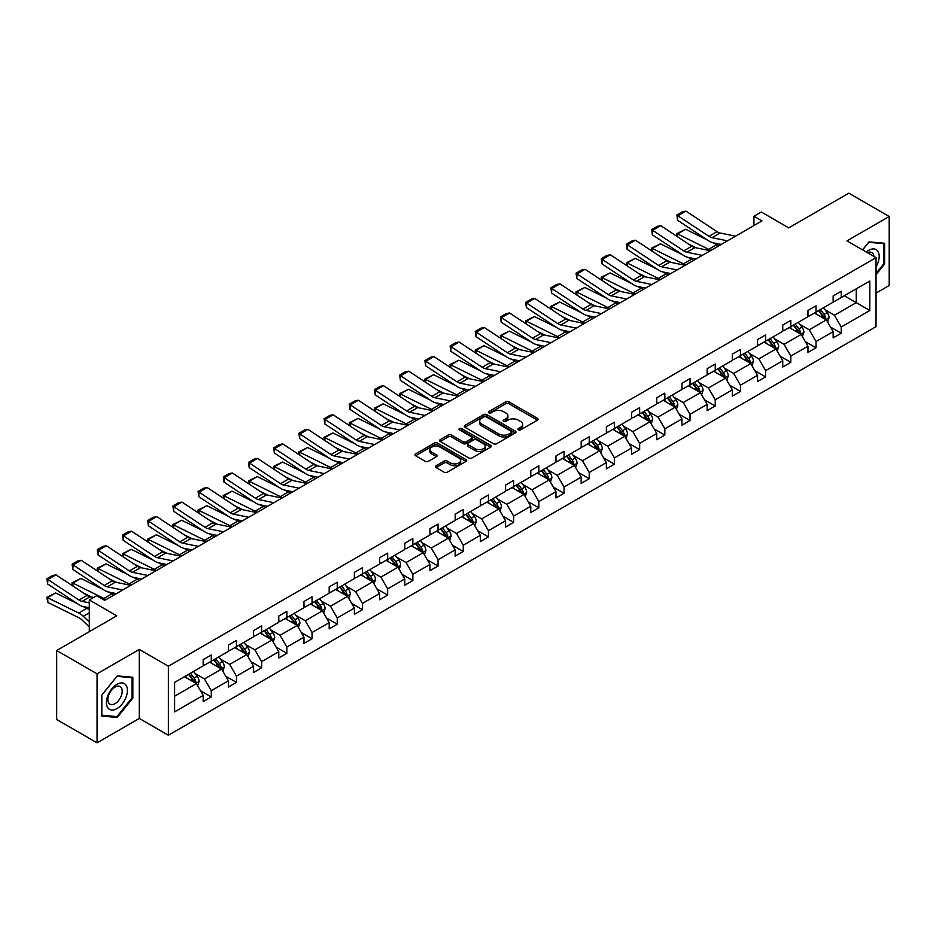 <?xml version="1.0" encoding="UTF-8"?>
<svg xmlns="http://www.w3.org/2000/svg" width="936" height="936" viewBox="0 0 936 936"><rect width="100%" height="100%" fill="white"/><g stroke="black" fill="none" stroke-linecap="round" stroke-linejoin="round"><path stroke-width="1.4" d="M518.38 429.881A1.568 0.901 0 0 0 520.591 429.881L537.439 420.159A2.246 1.299 0 0 0 538.095 419.246A2.246 1.299 0 0 0 537.439 418.322L508.903 401.848A2.246 1.299 0 0 0 505.732 401.848L488.885 411.571A1.568 0.901 0 0 0 488.428 412.214A1.568 0.901 0 0 0 488.885 412.858A1.568 0.901 0 0 0 491.107 412.858L493.284 411.594A7.172 4.142 0 0 1 503.428 411.594L505.814 412.975A7.172 4.142 0 0 1 507.909 415.9A7.172 4.142 0 0 1 505.814 418.825L503.626 420.089A1.568 0.901 0 0 0 503.17 420.732A1.568 0.901 0 0 0 503.626 421.375A1.568 0.901 0 0 0 505.849 421.375L508.026 420.112A7.172 4.142 0 0 1 518.181 420.112L520.556 421.481A7.172 4.142 0 0 1 522.651 424.417A7.172 4.142 0 0 1 520.556 427.342L518.38 428.606A1.568 0.901 0 0 0 517.912 429.238A1.568 0.901 0 0 0 518.38 429.881L518.38 428.606M876.037 293.097L889.2 285.492L889.2 216.485L848.823 193.167L788.732 227.857L761.272 212.004L753.925 216.251L753.925 225.576M97.063 742.833L139.3 718.45L139.3 649.432L97.063 673.815L97.063 742.833L56.675 719.515L56.675 650.508L116.766 615.818L89.306 599.964L89.306 631.671M97.063 673.815L56.675 650.508M436.129 465.742A2.246 1.299 0 0 0 435.474 466.654A2.246 1.299 0 0 0 436.129 467.579L444.132 472.2A2.246 1.299 0 0 0 447.303 472.2L466.011 461.401A2.246 1.299 0 0 0 466.666 460.477A2.246 1.299 0 0 0 466.011 459.564L437.475 443.091A2.246 1.299 0 0 0 434.304 443.091L415.596 453.89A2.246 1.299 0 0 0 414.94 454.802A2.246 1.299 0 0 0 415.596 455.727L425.26 461.308A2.246 1.299 0 0 0 428.431 461.308L436.445 456.686A2.246 1.299 0 0 0 437.1 455.762A2.246 1.299 0 0 0 436.445 454.849L431.648 452.088A6.002 3.463 0 0 1 429.893 449.631A6.002 3.463 0 0 1 433.59 446.437A6.002 3.463 0 0 1 440.131 447.186L458.921 458.032A6.002 3.463 0 0 1 460.676 460.477A6.002 3.463 0 0 1 456.967 463.683A6.002 3.463 0 0 1 450.438 462.934L447.303 461.12A2.246 1.299 0 0 0 444.132 461.12L436.129 465.742L436.129 467.579M89.306 599.964L96.654 595.717L104.738 600.374L761.998 220.908L753.925 216.251M139.3 649.432L168.375 666.221L876.037 257.657L876.037 326.664L168.375 735.228L168.375 666.221M889.2 216.485L846.963 240.868L876.037 257.657M493.447 443.734A2.246 1.299 0 0 0 496.618 443.734L515.327 432.923A2.246 1.299 0 0 0 515.982 432.011A2.246 1.299 0 0 0 515.327 431.098L486.779 414.625A2.246 1.299 0 0 0 483.608 414.625L464.899 425.424A2.246 1.299 0 0 0 464.244 426.336A2.246 1.299 0 0 0 464.899 427.249L493.447 443.734M460.056 430.221A1.568 0.901 0 0 1 461.647 430.443L490.639 447.174L471.955 457.961A2.246 1.299 0 0 1 468.784 457.961L440.248 441.488L448.25 436.901L448.25 435.029L440.248 439.651A2.246 1.299 0 0 0 439.592 440.575A2.246 1.299 0 0 0 440.248 441.488L440.248 439.651M448.25 436.901A2.246 1.299 0 0 1 451.421 436.901L451.421 435.029A2.246 1.299 0 0 0 448.25 435.029M451.421 435.029L463.004 441.71A2.246 1.299 0 0 0 466.175 441.71L471.487 438.645A2.246 1.299 0 0 0 472.142 437.732A2.246 1.299 0 0 0 471.487 436.82L459.436 429.858A1.568 0.901 0 0 1 458.968 429.226A1.568 0.901 0 0 1 459.939 428.384A1.568 0.901 0 0 1 461.647 428.583L490.663 445.337A2.246 1.299 0 0 1 491.33 446.25A2.246 1.299 0 0 1 490.663 447.162L490.663 445.337M174.599 682.402L203.182 665.894L203.182 659.646L211.267 654.978L211.267 661.225L228.384 651.351L228.384 645.091L236.457 640.435L236.457 646.682L253.586 636.796L253.586 630.548L261.659 625.88L261.659 632.139L278.776 622.253L278.776 616.005L286.861 611.337L286.861 617.584L303.978 607.698L303.978 601.45L312.051 596.794L312.051 603.041L329.18 593.155L329.18 586.907L337.252 582.239L337.252 588.487L354.381 578.6L354.381 572.352L362.454 567.696L362.454 573.943L379.571 564.057L379.571 557.809L387.656 553.141L387.656 559.389L404.773 549.502L404.773 543.254L412.846 538.598L412.846 544.846L429.975 534.959L429.975 528.711L438.048 524.043L438.048 530.291L455.177 520.416L455.177 514.168L463.25 509.5L463.25 515.748L480.367 505.861L480.367 499.613L488.452 494.957L488.452 501.205L505.569 491.318L505.569 485.07L513.642 480.402L513.642 486.65L530.77 476.763L530.77 470.515L538.843 465.859L538.843 472.107L555.961 462.22L555.961 455.972L564.045 451.304L564.045 457.552L581.162 447.665L581.162 441.418L589.235 436.761L589.235 443.009L606.364 433.122L606.364 426.875L614.437 422.206L614.437 428.454L631.566 418.567L631.566 412.32L639.639 407.663L639.639 413.911L656.756 404.024L656.756 397.777L664.841 393.108L664.841 399.356L681.958 389.481L681.958 383.233L690.031 378.565L690.031 384.813L707.16 374.926L707.16 368.679L715.233 364.022L715.233 370.27L732.35 360.383L732.35 354.136L740.434 349.467L740.434 355.715L757.552 345.829L757.552 339.581L765.625 334.924L765.625 341.172L782.753 331.285L782.753 325.038L790.826 320.369L790.826 326.617L807.955 316.731L807.955 310.483L816.028 305.826L816.028 312.074L833.145 302.188L833.145 295.94L841.23 291.271L841.23 297.519L869.813 281.022L869.813 310.483L841.23 326.992L841.23 333.239L833.145 337.908L833.145 331.66L816.028 341.546L816.028 347.794L807.955 352.451L807.955 346.203L790.826 356.089L790.826 362.337L782.753 367.006L782.753 360.758L765.625 370.644L765.625 376.892L757.552 381.549L757.552 375.301L740.434 385.187L740.434 391.435L732.35 396.103L732.35 389.856L715.233 399.73L715.233 405.978L707.16 410.647L707.16 404.399L690.031 414.285L690.031 420.533L681.958 425.19L681.958 418.942L664.841 428.828L664.841 435.076L656.756 439.745L656.756 433.497L639.639 443.383L639.639 449.631L631.566 454.288L631.566 448.04L614.437 457.926L614.437 464.174L606.364 468.842L606.364 462.595L589.235 472.481L589.235 478.729L581.162 483.385L581.162 477.138L564.045 487.024L564.045 493.272L555.961 497.94L555.961 491.692L538.843 501.567L538.843 507.827L530.77 512.483L530.77 506.236L513.642 516.122L513.642 522.37L505.569 527.038L505.569 520.779L488.452 530.665L488.452 536.913L480.367 541.581L480.367 535.333L463.25 545.22L463.25 551.468L455.177 556.124L455.177 549.877L438.048 559.763L438.048 566.011L429.975 570.679L429.975 564.431L412.846 574.318L412.846 580.566L404.773 585.222L404.773 578.975L387.656 588.861L387.656 595.109L379.571 599.777L379.571 593.529L362.454 603.416L362.454 609.664L354.381 614.32L354.381 608.072L337.252 617.959L337.252 624.207L329.18 628.875L329.18 622.627L312.051 632.502L312.051 638.762L303.978 643.418L303.978 637.17L286.861 647.057L286.861 653.305L278.776 657.961L278.776 651.713L261.659 661.6L261.659 667.848L253.586 672.516L253.586 666.268L236.457 676.155L236.457 682.402L228.384 687.059L228.384 680.811L211.267 690.698L211.267 696.946L203.182 701.614L203.182 695.366L174.599 711.875L174.599 682.402M209.652 662.162L221.598 669.064L204.481 678.951L195.133 673.557M204.481 678.951L211.267 690.698M221.598 669.064L228.384 680.811M203.182 664.396L204.481 665.145L211.267 661.225M234.842 647.618L246.8 654.521L229.671 664.396L220.323 659.002M229.671 664.396L236.457 676.155M246.8 654.521L253.586 666.268M228.384 649.853L229.671 650.602L236.457 646.682M260.044 633.064L272.002 639.967L254.873 649.853L245.524 644.459M254.873 649.853L261.659 661.6M272.002 639.967L278.776 651.713M253.586 635.31L254.873 636.047L261.659 632.139M285.246 618.52L297.192 625.423L280.075 635.31L270.726 629.905M280.075 635.31L286.861 647.057M297.192 625.423L303.978 637.17M278.776 620.755L280.075 621.504L286.861 617.584M310.436 603.966L322.394 610.869L305.276 620.755L295.928 615.361M305.276 620.755L312.051 632.502M322.394 610.869L329.18 622.627M303.978 606.212L305.276 606.949L312.051 603.041M335.638 589.423L347.595 596.326L330.466 606.212L321.118 600.807M330.466 606.212L337.252 617.959M347.595 596.326L354.381 608.072M329.18 591.657L330.466 592.406L337.252 588.487M360.84 574.868L372.797 581.771L355.668 591.657L346.32 586.264M355.668 591.657L362.454 603.416M372.797 581.771L379.571 593.529M354.381 577.114L355.668 577.863L362.454 573.943M386.041 560.325L397.987 567.228L380.87 577.114L371.522 571.709M380.87 577.114L387.656 588.861M397.987 567.228L404.773 578.975M379.571 562.559L380.87 563.308L387.656 559.389M411.232 545.782L423.189 552.673L406.072 562.559L396.712 557.166M406.072 562.559L412.846 574.318M423.189 552.673L429.975 564.431M404.773 548.016L406.072 548.765L412.846 544.846M436.433 531.227L448.391 538.13L431.262 548.016L421.914 542.623M431.262 548.016L438.048 559.763M448.391 538.13L455.177 549.877M429.975 533.462L431.262 534.21L438.048 530.291M461.635 516.684L473.581 523.587L456.464 533.462L447.115 528.068M456.464 533.462L463.25 545.22M473.581 523.587L480.367 535.333M455.177 518.918L456.464 519.667L463.25 515.748M486.825 502.129L498.783 509.032L481.666 518.918L472.317 513.525M481.666 518.918L488.452 530.665M498.783 509.032L505.569 520.779M480.367 504.375L481.666 505.112L488.452 501.205M512.027 487.586L523.985 494.489L506.856 504.375L497.507 498.97M506.856 504.375L513.642 516.122M523.985 494.489L530.77 506.236M505.569 489.82L506.856 490.569L513.642 486.65M537.229 473.031L549.186 479.934L532.058 489.82L522.709 484.427M532.058 489.82L538.843 501.567M549.186 479.934L555.961 491.692M530.77 475.277L532.058 476.014L538.843 472.107M562.431 458.488L574.376 465.391L557.259 475.277L547.911 469.872M557.259 475.277L564.045 487.024M574.376 465.391L581.162 477.138M555.961 460.723L557.259 461.471L564.045 457.552M587.621 443.945L599.578 450.836L582.461 460.723L573.101 455.329M582.461 460.723L589.235 472.481M599.578 450.836L606.364 462.595M581.162 446.18L582.461 446.928L589.235 443.009M612.823 429.39L624.78 436.293L607.651 446.18L598.303 440.774M607.651 446.18L614.437 457.926M624.78 436.293L631.566 448.04M606.364 431.625L607.651 432.373L614.437 428.454M638.024 414.847L649.97 421.75L632.853 431.625L623.505 426.231M632.853 431.625L639.639 443.383M649.97 421.75L656.756 433.497M631.566 417.082L632.853 417.83L639.639 413.911M663.226 400.292L675.172 407.195L658.055 417.082L648.707 411.688M658.055 417.082L664.841 428.828M675.172 407.195L681.958 418.942M656.756 402.538L658.055 403.276L664.841 399.356M688.416 385.749L700.374 392.652L683.245 402.538L673.897 397.133M683.245 402.538L690.031 414.285M700.374 392.652L707.16 404.399M681.958 387.984L683.245 388.732L690.031 384.813M713.618 371.194L725.575 378.097L708.447 387.984L699.098 382.59M708.447 387.984L715.233 399.73M725.575 378.097L732.35 389.856M707.16 373.441L708.447 374.178L715.233 370.27M738.82 356.651L750.766 363.554L733.648 373.441L724.3 368.035M733.648 373.441L740.434 385.187M750.766 363.554L757.552 375.301M732.35 358.886L733.648 359.635L740.434 355.715M764.01 342.096L775.967 348.999L758.85 358.886L749.502 353.492M758.85 358.886L765.625 370.644M775.967 348.999L782.753 360.758M757.552 344.343L758.85 345.091L765.625 341.172M789.212 327.553L801.169 334.456L784.04 344.343L774.692 338.937M784.04 344.343L790.826 356.089M801.169 334.456L807.955 346.203M782.753 329.788L784.04 330.537L790.826 326.617M814.414 313.01L826.371 319.901L809.242 329.788L799.894 324.394M809.242 329.788L816.028 341.546M826.371 319.901L833.145 331.66M807.955 315.245L809.242 315.994L816.028 312.074M844.295 295.753L856.253 302.656L834.444 315.245L825.096 309.851M834.444 315.245L841.23 326.992M869.813 310.483L856.253 302.656L856.253 288.85L869.813 281.022M139.3 718.45L168.375 735.228M833.145 300.69L834.444 301.439L841.23 297.519M174.599 696.197L196.396 683.608L184.451 676.716M196.396 683.608L203.182 695.366M830.489 327.038L841.23 333.239M805.288 341.593L816.028 347.794M780.086 356.136L790.826 362.337M754.884 370.691L765.625 376.892M729.694 385.234L740.434 391.435M704.492 399.777L715.233 405.978M679.29 414.332L690.031 420.533M654.1 428.875L664.841 435.076M628.898 443.43L639.639 449.631M603.697 457.973L614.437 464.174M578.495 472.528L589.235 478.729M553.305 487.071L564.045 493.272M528.103 501.614L538.843 507.827M502.901 516.169L513.642 522.37M477.699 530.712L488.452 536.913M452.509 545.267L463.25 551.468M427.307 559.81L438.048 566.011M402.106 574.365L412.846 580.566M376.915 588.908L387.656 595.109M351.714 603.463L362.454 609.664M326.512 618.006L337.252 624.207M301.31 632.549L312.051 638.762M276.12 647.104L286.861 653.305M250.918 661.647L261.659 667.848M225.716 676.202L236.457 682.402M200.526 690.745L211.267 696.946M876.037 274.693L884.602 264.034L884.602 243.255L869.006 241.862L862.559 249.877M132.842 698.057L132.842 677.278L117.257 675.886L101.661 695.272L101.661 716.063L117.257 717.456L132.842 698.057L132.034 697.589M519 430.104L520.556 429.214A7.172 4.142 0 0 0 522.651 426.278L522.651 424.417M507.909 415.9L507.909 417.772A7.172 4.142 0 0 1 505.814 420.697L504.258 421.598M537.439 418.322L537.439 420.159L508.903 403.72A2.246 1.299 0 0 0 505.732 403.72L489.516 413.08M515.291 432.947L486.779 416.485A2.246 1.299 0 0 0 483.608 416.485L464.935 427.272M511.36 432.654A1.568 0.901 0 0 0 511.816 432.011A1.568 0.901 0 0 0 511.36 431.367L486.31 416.906A1.568 0.901 0 0 0 484.087 416.906L481.794 418.24A7.172 4.142 0 0 0 479.688 421.165A7.172 4.142 0 0 0 481.794 424.09L498.911 433.976A7.172 4.142 0 0 0 509.055 433.976L511.36 432.654L511.36 434.515A1.568 0.901 0 0 0 511.816 433.883L511.816 432.011M479.688 421.165L479.688 423.025A7.172 4.142 0 0 0 481.794 425.962L481.794 424.09M511.36 434.515L509.055 435.848A7.172 4.142 0 0 1 498.911 435.848L481.794 425.962M451.421 436.901L463.004 443.582A2.246 1.299 0 0 0 466.175 443.582L471.487 440.517A2.246 1.299 0 0 0 472.142 439.604L472.142 437.732M475.008 448.648A6.002 3.463 0 0 0 481.549 449.397A6.002 3.463 0 0 0 485.246 446.203A6.002 3.463 0 0 0 483.491 443.758L476.869 439.932A2.246 1.299 0 0 0 473.698 439.932L468.386 442.997A2.246 1.299 0 0 0 467.731 443.91A2.246 1.299 0 0 0 468.386 444.822L475.008 448.648L475.008 450.52A6.002 3.463 0 0 0 481.549 451.269A6.002 3.463 0 0 0 485.246 448.063L485.246 446.203M467.731 443.91L467.731 445.782A2.246 1.299 0 0 0 468.386 446.694L468.386 444.822M475.008 450.52L468.386 446.694M460.676 460.477L460.676 462.349A6.002 3.463 0 0 1 456.967 465.543A6.002 3.463 0 0 1 450.438 464.794L447.303 462.992A2.246 1.299 0 0 0 444.132 462.992L436.153 467.59M429.893 449.631L429.893 451.503A6.002 3.463 0 0 0 431.648 453.948L431.648 452.088M436.41 456.698L431.648 453.948M466.011 459.564L466.011 461.401L437.475 444.951A2.246 1.299 0 0 0 434.304 444.951L415.619 455.738M883.795 263.578L884.602 264.034M115.608 716.496L117.257 717.456M827.588 322.031L829.074 317.737A6.049 3.498 -120 0 0 827.143 312.589L823.516 307.745M677.173 236.539L676.763 233.637L685.632 229.261L707.569 240.096M713.01 242.775L716.754 244.624A17.129 9.886 60 0 1 718.813 245.84M817.011 314.508L815.443 312.413M685.632 229.261L677.559 233.93L708.669 249.292A17.129 9.886 60 0 1 710.728 250.509M676.763 233.637L677.559 233.93L677.734 236.902M696.302 247.853L688.416 243.957M825.47 319.387L825.809 318.006A6.049 3.498 -120 0 0 824.078 314.356L820.451 309.524M818.93 310.389L822.931 315.725A3.089 1.778 60 0 1 823.481 316.66L825.809 318.006M818.509 310.635L822.136 315.479A6.049 3.498 60 0 1 823.645 318.334M727.459 240.844L712.027 237.685A11.419 6.599 60 0 1 708.962 236.34L677.851 215.783L677.559 220.264L708.669 240.821A17.129 9.886 -120 0 0 713.267 242.833L721.2 244.46M735.544 236.188L720.1 233.017A11.419 6.599 60 0 1 717.046 231.683L685.924 211.115L677.851 215.783L676.88 215.034L682.531 211.77L685.924 211.115M677.559 220.264L676.88 215.034M802.398 336.586L803.884 332.292A6.049 3.498 -120 0 0 801.953 327.132L798.326 322.3M651.982 251.082L651.561 248.18L660.442 243.805L682.367 254.639M687.808 257.33L691.552 259.178A17.129 9.886 60 0 1 693.611 260.395M791.821 329.062L790.241 326.956M660.442 243.805L652.357 248.473L683.479 263.835A17.129 9.886 60 0 1 685.538 265.052M651.561 248.18L652.357 248.473L652.544 251.456M671.1 262.408L663.214 258.511M800.268 333.941L800.608 332.549A6.049 3.498 -120 0 0 798.876 328.91L795.249 324.067M793.74 324.944L797.729 330.268A3.089 1.778 60 0 1 798.291 331.204L800.608 332.549M793.318 325.19L796.945 330.022A6.049 3.498 60 0 1 798.443 332.888M777.196 351.129L778.682 346.835A6.049 3.498 -120 0 0 776.751 341.687L773.124 336.843M626.781 265.625L626.371 262.735L635.24 258.359L657.166 269.182M662.618 271.873L666.35 273.721A17.129 9.886 60 0 1 668.409 274.938M766.619 343.606L765.051 341.511M635.24 258.359L627.167 263.016L658.277 278.39A17.129 9.886 60 0 1 660.336 279.607M626.371 262.735L627.167 263.016L627.342 265.999M645.898 276.951L638.013 273.055M775.078 348.485L775.417 347.092A6.049 3.498 -120 0 0 773.686 343.454L770.059 338.61M768.538 339.487L772.528 344.822A3.089 1.778 60 0 1 773.089 345.758L775.417 347.092M768.117 339.733L771.744 344.577A6.049 3.498 60 0 1 773.253 347.431M702.269 255.399L686.825 252.229A11.419 6.599 60 0 1 683.771 250.895L652.649 230.326L652.357 234.807L683.479 255.376A17.129 9.886 -120 0 0 688.065 257.388L696.01 259.015M710.342 250.731L694.898 247.572A11.419 6.599 60 0 1 691.844 246.226L660.734 225.67L652.649 230.326L651.678 229.589L657.329 226.325L660.734 225.67M652.357 234.807L651.678 229.589M677.067 269.942L661.623 266.783A11.419 6.599 60 0 1 658.57 265.438L627.448 244.869L627.167 249.362L658.277 269.919A17.129 9.886 -120 0 0 662.863 271.931L670.808 273.558M685.14 265.286L669.708 262.115A11.419 6.599 60 0 1 666.643 260.77L635.532 240.213L627.448 244.869L626.488 244.132L632.139 240.868L635.532 240.213M627.167 249.362L626.488 244.132M876.037 266.877A14.847 8.576 120 0 0 877.781 263.273A14.847 8.576 120 0 0 877.114 250.368A14.847 8.576 120 0 0 866.291 252.03M873.932 256.441A10.167 5.873 120 0 0 871.861 252.556A10.167 5.873 120 0 0 867.45 252.697M862.594 249.9L868.69 242.319L883.795 243.676L883.795 263.812L876.037 273.452M882.788 243.091L883.795 243.676M126.021 697.297A14.847 8.576 120 0 0 122.183 682.952A14.847 8.576 120 0 0 107.839 695.67A14.847 8.576 120 0 0 111.676 710.014A14.847 8.576 120 0 0 126.021 697.297M121.247 695.939A10.167 5.873 120 0 0 120.1 686.579A10.167 5.873 120 0 0 108.798 694.828A10.167 5.873 120 0 0 109.933 704.176A10.167 5.873 120 0 0 121.247 695.939M101.825 715.268L101.825 695.132L116.93 676.342L132.034 677.699L132.034 697.835L116.93 716.625L101.661 715.174M131.028 677.114L132.034 677.699M751.994 365.672L753.48 361.39A6.049 3.498 -120 0 0 751.549 356.23L747.922 351.386M601.579 280.18L601.169 277.278L610.038 272.902L631.975 283.737M637.416 286.428L641.16 288.276A17.129 9.886 60 0 1 643.207 289.493M741.417 358.149L739.85 356.054M610.038 272.902L601.965 277.571L633.075 292.933A17.129 9.886 60 0 1 635.135 294.15M601.169 277.278L601.965 277.571L602.14 280.554M620.708 291.494L612.823 287.609M749.876 363.039L750.216 361.647A6.049 3.498 -120 0 0 748.484 358.008L744.857 353.165M743.336 354.042L747.326 359.365A3.089 1.778 60 0 1 747.887 360.301L750.216 361.647M742.915 354.288L746.542 359.12A6.049 3.498 60 0 1 748.051 361.986M651.865 284.497L636.433 281.326A11.419 6.599 60 0 1 633.368 279.981L602.257 259.424L601.965 263.905L633.075 284.474A17.129 9.886 -120 0 0 637.673 286.486L645.606 288.112M659.95 279.829L644.506 276.67A11.419 6.599 60 0 1 641.441 275.324L610.33 254.756L602.257 259.424L601.286 258.687L606.938 255.423L610.33 254.756M601.965 263.905L601.286 258.687M726.804 380.227L728.278 375.933A6.049 3.498 -120 0 0 726.348 370.785L722.721 365.941M576.377 294.723L575.968 291.833L584.836 287.457L606.774 298.28M612.214 300.971L615.958 302.819A17.129 9.886 60 0 1 618.017 304.036M716.227 372.703L714.648 370.597M584.836 287.457L576.763 292.114L607.873 307.488A17.129 9.886 60 0 1 609.933 308.704M575.968 291.833L576.763 292.114L576.95 295.097M595.507 306.049L587.621 302.152M724.675 377.582L725.014 376.19A6.049 3.498 -120 0 0 723.282 372.551L719.655 367.708M718.134 368.585L722.136 373.92A3.089 1.778 60 0 1 722.697 374.856L725.014 376.19M717.713 368.831L721.34 373.675A6.049 3.498 60 0 1 722.849 376.529M626.675 299.04L611.231 295.87A11.419 6.599 60 0 1 608.166 294.536L577.056 273.967L576.763 278.448L607.873 299.017A17.129 9.886 -120 0 0 612.472 301.029L620.404 302.656M634.748 294.384L619.304 291.213A11.419 6.599 60 0 1 616.251 289.868L585.129 269.311L577.056 273.967L576.085 273.23L581.736 269.966L585.129 269.311M576.763 278.448L576.085 273.23M701.602 394.77L703.088 390.487A6.049 3.498 -120 0 0 701.158 385.328L697.531 380.484M551.187 309.278L550.766 306.376L559.646 302L581.572 312.835M587.012 315.526L590.756 317.362A17.129 9.886 60 0 1 592.816 318.591M691.025 387.247L689.446 385.152M559.646 302L551.561 306.669L582.683 322.031A17.129 9.886 60 0 1 584.743 323.248M550.766 306.376L551.561 306.669L551.749 309.652M570.305 320.592L562.419 316.696M699.485 392.137L699.812 390.745A6.049 3.498 -120 0 0 698.08 387.106L694.453 382.262M692.944 383.14L696.934 388.463A3.089 1.778 60 0 1 697.495 389.399L699.812 390.745M692.523 383.374L696.15 388.218A6.049 3.498 60 0 1 697.659 391.084M601.474 313.595L586.03 310.424A11.419 6.599 60 0 1 582.976 309.079L551.854 288.522L551.561 293.003L582.683 313.56A17.129 9.886 -120 0 0 587.27 315.572L595.214 317.21M609.547 308.927L594.114 305.756A11.419 6.599 60 0 1 591.049 304.422L559.939 283.854L551.854 288.522L550.883 287.785L556.546 284.521L559.939 283.854M551.561 293.003L550.883 287.785M676.4 409.325L677.886 405.031A6.049 3.498 -120 0 0 675.956 399.883L672.329 395.039M525.985 323.821L525.576 320.931L534.444 316.555L556.37 327.378M561.822 330.069L565.555 331.917A17.129 9.886 60 0 1 567.614 333.134M665.824 401.801L664.256 399.695M534.444 316.555L526.371 321.212L557.482 336.574A17.129 9.886 60 0 1 559.541 337.802M525.576 320.931L526.371 321.212L526.547 324.195M545.103 335.146L537.217 331.25M674.283 406.68L674.622 405.288A6.049 3.498 -120 0 0 672.89 401.649L669.263 396.805M667.742 397.683L671.732 403.006A3.089 1.778 60 0 1 672.294 403.942L674.622 405.288M667.321 397.929L670.948 402.772A6.049 3.498 60 0 1 672.457 405.627M576.272 328.138L560.84 324.967A11.419 6.599 60 0 1 557.774 323.634L526.664 303.065L526.371 307.546L557.482 328.115A17.129 9.886 -120 0 0 562.068 330.127L570.012 331.753M584.345 323.47L568.912 320.311A11.419 6.599 60 0 1 565.847 318.965L534.737 298.409L526.664 303.065L525.693 302.328L531.344 299.064L534.737 298.409M526.371 307.546L525.693 302.328M651.199 423.868L652.684 419.585A6.049 3.498 -120 0 0 650.754 414.426L647.127 409.582M500.783 338.376L500.374 335.474L509.242 331.098L531.18 341.933M536.62 344.623L540.365 346.46A17.129 9.886 60 0 1 542.424 347.689M640.622 416.344L639.054 414.25M509.242 331.098L501.169 335.767L532.28 351.129A17.129 9.886 60 0 1 534.339 352.345M500.374 335.474L501.169 335.767L501.345 338.738M519.913 349.69L512.027 345.793M649.081 421.223L649.42 419.843A6.049 3.498 -120 0 0 647.689 416.192L644.062 411.36M642.541 412.226L646.53 417.561A3.089 1.778 60 0 1 647.092 418.497L649.42 419.843M642.119 412.472L645.746 417.316A6.049 3.498 60 0 1 647.256 420.17M551.07 342.681L535.638 339.522A11.419 6.599 60 0 1 532.572 338.177L501.462 317.62L501.169 322.101L532.28 342.658A17.129 9.886 -120 0 0 536.878 344.67L544.81 346.297M559.155 338.025L543.711 334.854A11.419 6.599 60 0 1 540.657 333.52L509.535 312.952L501.462 317.62L500.491 316.883L506.142 313.618L509.535 312.952M501.169 322.101L500.491 316.883M626.008 438.422L627.494 434.128A6.049 3.498 -120 0 0 625.564 428.969L621.937 424.137M475.593 352.919L475.172 350.017L484.052 345.653L505.978 356.476M511.419 359.167L515.163 361.015A17.129 9.886 60 0 1 517.222 362.232M615.432 430.899L613.852 428.793M484.052 345.653L475.968 350.31L507.09 365.672A17.129 9.886 60 0 1 509.149 366.9M475.172 350.017L475.968 350.31L476.155 353.293M494.711 364.244L486.825 360.348M623.879 435.778L624.218 434.386A6.049 3.498 -120 0 0 622.487 430.747L618.86 425.903M617.35 426.781L621.34 432.104A3.089 1.778 60 0 1 621.902 433.04L624.218 434.386M616.929 427.027L620.556 431.87A6.049 3.498 60 0 1 622.054 434.725M525.88 357.236L510.436 354.065A11.419 6.599 60 0 1 507.382 352.732L476.26 332.163L475.968 336.644L507.09 357.213A17.129 9.886 -120 0 0 511.676 359.225L519.62 360.851M533.953 352.568L518.509 349.409A11.419 6.599 60 0 1 515.455 348.063L484.333 327.506L476.26 332.163L475.289 331.426L480.94 328.162L484.333 327.506M475.968 336.644L475.289 331.426M600.807 452.965L602.293 448.672A6.049 3.498 -120 0 0 600.362 443.524L596.735 438.68M450.391 367.462L449.982 364.572L458.851 360.196L480.776 371.03M486.229 373.71L489.961 375.558A17.129 9.886 60 0 1 492.02 376.775M590.23 445.442L588.662 443.348M458.851 360.196L450.778 364.865L481.888 380.227A17.129 9.886 60 0 1 483.947 381.443M449.982 364.572L450.778 364.865L450.953 367.836M469.509 378.787L461.623 374.891M598.689 450.321L599.028 448.929A6.049 3.498 -120 0 0 597.285 445.29L593.67 440.458M592.149 441.324L596.138 446.659A3.089 1.778 60 0 1 596.7 447.595L599.028 448.929M591.727 441.57L595.355 446.413A6.049 3.498 60 0 1 596.864 449.268M500.678 371.779L485.234 368.62A11.419 6.599 60 0 1 482.18 367.275L451.058 346.718L450.778 351.199L481.888 371.756A17.129 9.886 -120 0 0 486.474 373.768L494.419 375.394M508.751 367.123L493.319 363.952A11.419 6.599 60 0 1 490.253 362.606L459.143 342.05L451.058 346.718L450.099 345.969L455.75 342.705L459.143 342.05M450.778 351.199L450.099 345.969M575.605 467.52L577.091 463.226A6.049 3.498 -120 0 0 575.16 458.067L571.533 453.235M425.19 382.017L424.78 379.115L433.649 374.739L455.575 385.573M461.027 388.264L464.759 390.113A17.129 9.886 60 0 1 466.818 391.33M565.028 459.985L563.46 457.891M433.649 374.739L425.576 379.408L456.686 394.77A17.129 9.886 60 0 1 458.745 395.986M424.78 379.115L425.576 379.408L425.751 382.391M444.319 393.331L436.433 389.446M573.487 464.876L573.826 463.484A6.049 3.498 -120 0 0 572.095 459.845L568.468 455.001M566.947 455.879L570.937 461.202A3.089 1.778 60 0 1 571.498 462.138L573.826 463.484M566.526 456.125L570.153 460.957A6.049 3.498 60 0 1 571.662 463.823M475.476 386.334L460.044 383.163A11.419 6.599 60 0 1 456.979 381.818L425.868 361.261L425.576 365.742L456.686 386.311A17.129 9.886 -120 0 0 461.284 388.323L469.217 389.949M483.561 381.666L468.117 378.507A11.419 6.599 60 0 1 465.052 377.161L433.941 356.593L425.868 361.261L424.897 360.524L430.548 357.26L433.941 356.593M425.576 365.742L424.897 360.524M550.403 482.063L551.889 477.769A6.049 3.498 -120 0 0 549.958 472.621L546.332 467.778M399.988 396.56L399.578 393.67L408.447 389.294L430.385 400.117M435.825 402.808L439.569 404.656A17.129 9.886 60 0 1 441.628 405.873M539.826 474.54L538.259 472.446M408.447 389.294L400.374 393.951L431.484 409.325A17.129 9.886 60 0 1 433.543 410.541M399.578 393.67L400.374 393.951L400.55 396.934M419.117 407.885L411.232 403.989M548.285 479.419L548.625 478.027A6.049 3.498 -120 0 0 546.893 474.388L543.266 469.544M541.745 470.422L545.746 475.757A3.089 1.778 60 0 1 546.296 476.693L548.625 478.027M541.324 470.668L544.951 475.511A6.049 3.498 60 0 1 546.46 478.366M450.286 400.877L434.842 397.718A11.419 6.599 60 0 1 431.777 396.373L400.666 375.804L400.374 380.297L431.484 400.854A17.129 9.886 -120 0 0 436.082 402.866L444.015 404.492M458.359 396.22L442.915 393.05A11.419 6.599 60 0 1 439.861 391.704L408.74 371.147L400.666 375.804L399.695 375.067L405.346 371.803L408.74 371.147M400.374 380.297L399.695 375.067M525.213 496.606L526.699 492.324A6.049 3.498 -120 0 0 524.768 487.165L521.141 482.321M374.798 411.115L374.377 408.213L383.257 403.837L405.183 414.671M410.623 417.362L414.367 419.211A17.129 9.886 60 0 1 416.426 420.428M514.636 489.083L513.057 486.989M383.257 403.837L375.172 408.505L406.294 423.868A17.129 9.886 60 0 1 408.353 425.084M374.377 408.213L375.172 408.505L375.359 411.489M393.916 422.428L386.03 418.544M523.084 493.974L523.423 492.582A6.049 3.498 -120 0 0 521.691 488.943L518.064 484.099M516.555 484.977L520.545 490.3A3.089 1.778 60 0 1 521.106 491.236L523.423 492.582M516.134 485.222L519.761 490.055A6.049 3.498 60 0 1 521.27 492.921M425.084 415.432L409.64 412.261A11.419 6.599 60 0 1 406.587 410.916L375.465 390.359L375.172 394.84L406.294 415.397A17.129 9.886 -120 0 0 410.881 417.409L418.825 419.047M433.157 410.764L417.713 407.593A11.419 6.599 60 0 1 414.66 406.259L383.549 385.69L375.465 390.359L374.494 389.622L380.156 386.357L383.549 385.69M375.172 394.84L374.494 389.622M500.011 511.161L501.497 506.867A6.049 3.498 -120 0 0 499.567 501.719L495.94 496.876M349.596 425.658L349.186 422.768L358.055 418.392L379.981 429.214M385.433 431.905L389.165 433.754A17.129 9.886 60 0 1 391.225 434.971M489.434 503.638L487.867 501.532M358.055 418.392L349.982 423.049L381.092 438.422A17.129 9.886 60 0 1 383.152 439.639M349.186 422.768L349.982 423.049L350.158 426.032M368.714 436.983L360.828 433.087M497.893 508.517L498.233 507.125A6.049 3.498 -120 0 0 496.501 503.486L492.874 498.642M491.353 499.52L495.343 504.855A3.089 1.778 60 0 1 495.904 505.791L498.233 507.125M490.932 499.765L494.559 504.609A6.049 3.498 60 0 1 496.068 507.464M399.883 429.975L384.439 426.804A11.419 6.599 60 0 1 381.385 425.47L350.275 404.902L349.982 409.383L381.092 429.952A17.129 9.886 -120 0 0 385.679 431.964L393.623 433.59M407.956 425.318L392.523 422.148A11.419 6.599 60 0 1 389.458 420.802L358.348 400.245L350.275 404.902L349.303 404.165L354.955 400.9L358.348 400.245M349.982 409.383L349.303 404.165M474.809 525.704L476.295 521.422A6.049 3.498 -120 0 0 474.365 516.262L470.738 511.419M324.394 440.212L323.985 437.311L332.853 432.935L354.791 443.769M360.231 446.46L363.975 448.297A17.129 9.886 60 0 1 366.034 449.526M464.233 518.181L462.665 516.087M332.853 432.935L324.78 437.603L355.891 452.965A17.129 9.886 60 0 1 357.95 454.182M323.985 437.311L324.78 437.603L324.956 440.587M343.524 451.526L335.638 447.63M472.692 523.06L473.031 521.68A6.049 3.498 -120 0 0 471.299 518.041L467.672 513.197M466.151 514.075L470.141 519.398A3.089 1.778 60 0 1 470.703 520.334L473.031 521.68M465.73 514.309L469.357 519.152A6.049 3.498 60 0 1 470.866 522.007M374.681 444.53L359.248 441.359A11.419 6.599 60 0 1 356.183 440.014L325.073 419.457L324.78 423.938L355.891 444.495A17.129 9.886 -120 0 0 360.489 446.507L368.421 448.145M382.765 439.861L367.321 436.691A11.419 6.599 60 0 1 364.256 435.357L333.146 414.788L325.073 419.457L324.102 418.72L329.753 415.455L333.146 414.788M324.78 423.938L324.102 418.72M449.619 540.259L451.105 535.965A6.049 3.498 -120 0 0 449.163 530.806L445.536 525.973M299.192 454.756L298.783 451.866L307.663 447.49L329.589 458.312M335.029 461.003L338.774 462.852A17.129 9.886 60 0 1 340.833 464.069M439.042 532.736L437.463 530.63M307.663 447.49L299.579 452.146L330.7 467.509A17.129 9.886 60 0 1 332.76 468.737M298.783 451.866L299.579 452.146L299.766 455.13M318.322 466.081L310.436 462.185M447.49 537.615L447.829 536.223A6.049 3.498 -120 0 0 446.098 532.584L442.471 527.74M440.961 528.618L444.951 533.941A3.089 1.778 60 0 1 445.513 534.877L447.829 536.223M440.54 528.863L444.155 533.707A6.049 3.498 60 0 1 445.665 536.562M349.491 459.073L334.047 455.902A11.419 6.599 60 0 1 330.981 454.568L299.871 434L299.579 438.481L330.7 459.05A17.129 9.886 -120 0 0 335.287 461.062L343.219 462.688M357.564 454.405L342.12 451.246A11.419 6.599 60 0 1 339.066 449.9L307.944 429.343L299.871 434L298.9 433.263L304.551 429.998L307.944 429.343M299.579 438.481L298.9 433.263M424.417 554.802L425.903 550.52A6.049 3.498 -120 0 0 423.973 545.36L420.346 540.517M274.002 469.31L273.581 466.409L282.461 462.033L304.387 472.867M309.839 475.546L313.572 477.395A17.129 9.886 60 0 1 315.631 478.624M413.841 547.279L412.261 545.185M282.461 462.033L274.377 466.701L305.499 482.063A17.129 9.886 60 0 1 307.558 483.28M273.581 466.409L274.377 466.701L274.564 469.673M293.12 480.624L285.234 476.728M422.3 552.158L422.639 550.777A6.049 3.498 -120 0 0 420.896 547.127L417.269 542.295M415.76 543.161L419.749 548.496A3.089 1.778 60 0 1 420.311 549.432L422.639 550.777M415.338 543.406L418.965 548.25A6.049 3.498 60 0 1 420.475 551.105M324.289 473.616L308.845 470.457A11.419 6.599 60 0 1 305.791 469.111L274.669 448.555L274.377 453.036L305.499 473.593A17.129 9.886 -120 0 0 310.085 475.605L318.029 477.231M332.362 468.959L316.93 465.789A11.419 6.599 60 0 1 313.864 464.455L282.754 443.886L274.669 448.555L273.698 447.817L279.361 444.553L282.754 443.886M274.377 453.036L273.698 447.817M399.216 569.357L400.702 565.063A6.049 3.498 -120 0 0 398.771 559.904L395.144 555.071M248.8 483.853L248.391 480.952L257.26 476.576L279.185 487.41M284.638 490.101L288.37 491.95A17.129 9.886 60 0 1 290.429 493.167M388.639 561.834L387.071 559.728M257.26 476.576L249.187 481.244L280.297 496.606A17.129 9.886 60 0 1 282.356 497.835M248.391 480.952L249.187 481.244L249.362 484.228M267.918 495.179L260.032 491.283M397.098 566.713L397.437 565.321A6.049 3.498 -120 0 0 395.706 561.682L392.079 556.838M390.558 557.716L394.547 563.039A3.089 1.778 60 0 1 395.109 563.975L397.437 565.321M390.136 557.961L393.763 562.793A6.049 3.498 60 0 1 395.273 565.66M299.087 488.171L283.655 485A11.419 6.599 60 0 1 280.589 483.666L249.479 463.098L249.187 467.579L280.297 488.147A17.129 9.886 -120 0 0 284.883 490.16L292.828 491.786M307.16 483.502L291.728 480.344A11.419 6.599 60 0 1 288.662 478.998L257.552 458.441L249.479 463.098L248.508 462.361L254.159 459.096L257.552 458.441M249.187 467.579L248.508 462.361M374.014 583.9L375.5 579.606A6.049 3.498 -120 0 0 373.569 574.458L369.942 569.615M223.599 498.397L223.189 495.507L232.058 491.131L253.995 501.965M259.436 504.644L263.18 506.493A17.129 9.886 60 0 1 265.239 507.71M363.437 576.377L361.869 574.283M232.058 491.131L223.985 495.787L255.095 511.161A17.129 9.886 60 0 1 257.154 512.378M223.189 495.507L223.985 495.787L224.16 498.771M242.728 509.722L234.842 505.826M371.896 581.256L372.235 579.864A6.049 3.498 -120 0 0 370.504 576.225L366.877 571.381M365.356 572.259L369.357 577.594A3.089 1.778 60 0 1 369.907 578.53L372.235 579.864M364.935 572.504L368.562 577.348A6.049 3.498 60 0 1 370.071 580.203M273.885 502.714L258.453 499.555A11.419 6.599 60 0 1 255.388 498.209L224.277 477.652L223.985 482.134L255.095 502.69A17.129 9.886 -120 0 0 259.693 504.703L267.626 506.329M281.97 498.057L266.526 494.887A11.419 6.599 60 0 1 263.472 493.541L232.35 472.984L224.277 477.652L223.306 476.904L228.957 473.639L232.35 472.984M223.985 482.134L223.306 476.904M348.824 598.455L350.31 594.161A6.049 3.498 -120 0 0 348.379 589.001L344.752 584.158M198.409 512.951L197.987 510.05L206.868 505.674L228.793 516.508M234.234 519.199L237.978 521.048A17.129 9.886 60 0 1 240.037 522.265M338.247 590.92L336.667 588.826M206.868 505.674L198.783 510.342L229.905 525.704A17.129 9.886 60 0 1 231.964 526.921M197.987 510.05L198.783 510.342L198.97 513.326M217.526 524.265L209.641 520.381M346.694 595.811L347.034 594.418A6.049 3.498 -120 0 0 345.302 590.78L341.675 585.936M340.166 586.813L344.155 592.137A3.089 1.778 60 0 1 344.717 593.073L347.034 594.418M339.745 587.059L343.372 591.891A6.049 3.498 60 0 1 344.881 594.758M248.695 517.269L233.251 514.098A11.419 6.599 60 0 1 230.197 512.752L199.076 492.196L198.783 496.677L229.905 517.245A17.129 9.886 -120 0 0 234.491 519.258L242.436 520.884M256.768 512.6L241.324 509.441A11.419 6.599 60 0 1 238.27 508.096L207.16 487.527L199.076 492.196L198.104 491.458L203.755 488.194L207.16 487.527M198.783 496.677L198.104 491.458M323.622 612.998L325.108 608.704A6.049 3.498 -120 0 0 323.177 603.556L319.55 598.712M173.207 527.495L172.797 524.605L181.666 520.229L203.592 531.051M209.044 533.742L212.776 535.591A17.129 9.886 60 0 1 214.835 536.808M313.045 605.475L311.477 603.369M181.666 520.229L173.593 524.885L204.703 540.259A17.129 9.886 60 0 1 206.762 541.476M172.797 524.605L173.593 524.885L173.768 527.869M192.325 538.82L184.439 534.924M321.504 610.354L321.844 608.962A6.049 3.498 -120 0 0 320.112 605.323L316.485 600.479M314.964 601.357L318.954 606.692A3.089 1.778 60 0 1 319.515 607.628L321.844 608.962M314.543 601.602L318.17 606.446A6.049 3.498 60 0 1 319.679 609.301M223.493 531.812L208.049 528.653A11.419 6.599 60 0 1 204.996 527.307L173.885 506.739L173.593 511.231L204.703 531.788A17.129 9.886 -120 0 0 209.29 533.801L217.234 535.427M231.566 527.155L216.134 523.985A11.419 6.599 60 0 1 213.069 522.639L181.958 502.082L173.885 506.739L172.914 506.002L178.565 502.737L181.958 502.082M173.593 511.231L172.914 506.002M298.42 627.541L299.906 623.259A6.049 3.498 -120 0 0 297.976 618.099L294.349 613.255M148.005 542.049L147.595 539.148L156.464 534.772L178.402 545.606M183.842 548.297L187.586 550.146A17.129 9.886 60 0 1 189.645 551.362M287.843 620.018L286.276 617.924M156.464 534.772L148.391 539.44L179.501 554.802A17.129 9.886 60 0 1 181.561 556.019M147.595 539.148L148.391 539.44L148.567 542.424M167.134 553.363L159.249 549.467M296.303 624.909L296.642 623.516A6.049 3.498 -120 0 0 294.91 619.878L291.283 615.034M289.762 615.911L293.752 621.235A3.089 1.778 60 0 1 294.313 622.171L296.642 623.516M289.341 616.145L292.968 620.989A6.049 3.498 60 0 1 294.477 623.856M198.292 546.367L182.859 543.196A11.419 6.599 60 0 1 179.794 541.85L148.684 521.293L148.391 525.775L179.501 546.332A17.129 9.886 -120 0 0 184.099 548.344L192.032 549.982M206.376 541.698L190.932 538.528A11.419 6.599 60 0 1 187.867 537.194L156.757 516.625L148.684 521.293L147.712 520.556L153.364 517.292L156.757 516.625M148.391 525.775L147.712 520.556M273.23 642.096L274.716 637.802A6.049 3.498 -120 0 0 272.774 632.654L269.147 627.81M122.803 556.592L122.394 553.702L131.262 549.327L153.2 560.149M158.64 562.84L162.384 564.689A17.129 9.886 60 0 1 164.444 565.906M262.653 634.573L261.074 632.467M131.262 549.327L123.189 553.983L154.311 569.345A17.129 9.886 60 0 1 156.359 570.574M122.394 553.702L123.189 553.983L123.376 556.967M141.933 567.918L134.047 564.022M271.101 639.452L271.44 638.059A6.049 3.498 -120 0 0 269.708 634.421L266.081 629.577M264.572 630.454L268.562 635.778A3.089 1.778 60 0 1 269.123 636.726L271.44 638.059M264.139 630.7L267.766 635.544A6.049 3.498 60 0 1 269.275 638.399M173.101 560.91L157.657 557.739A11.419 6.599 60 0 1 154.592 556.405L123.482 535.837L123.189 540.318L154.311 560.886A17.129 9.886 -120 0 0 158.898 562.899L166.83 564.525M181.174 556.253L165.731 553.082A11.419 6.599 60 0 1 162.677 551.737L131.555 531.18L123.482 535.837L122.511 535.1L128.162 531.835L131.555 531.18M123.189 540.318L122.511 535.1M248.028 656.639L249.514 652.357A6.049 3.498 -120 0 0 247.584 647.197L243.957 642.353M97.613 571.147L97.192 568.246L106.072 563.87L127.998 574.704M133.438 577.395L137.183 579.232A17.129 9.886 60 0 1 139.242 580.46M237.451 649.116L235.872 647.022M106.072 563.87L97.987 568.538L129.109 583.9A17.129 9.886 60 0 1 131.169 585.117M97.192 568.246L97.987 568.538L98.175 571.51M116.731 582.461L108.845 578.565M245.911 653.995L246.238 652.614A6.049 3.498 -120 0 0 244.507 648.964L240.88 644.132M239.37 645.009L243.36 650.333A3.089 1.778 60 0 1 243.922 651.269L246.238 652.614M238.949 645.243L242.576 650.087A6.049 3.498 60 0 1 244.085 652.942M147.9 575.465L132.456 572.294A11.419 6.599 60 0 1 129.402 570.948L98.28 550.391L97.987 554.872L129.109 575.429A17.129 9.886 -120 0 0 133.696 577.442L141.64 579.068M155.973 570.796L140.54 567.625A11.419 6.599 60 0 1 137.475 566.292L106.365 545.723L98.28 550.391L97.309 549.654L102.972 546.39L106.365 545.723M97.987 554.872L97.309 549.654M222.826 671.194L224.312 666.9A6.049 3.498 -120 0 0 222.382 661.74L218.755 656.908M72.411 585.69L72.002 582.789L80.87 578.425L102.796 589.247M108.248 591.938L111.981 593.787A17.129 9.886 60 0 1 114.04 595.004M212.25 663.671L210.682 661.565M80.87 578.425L72.797 583.081L103.908 598.443A17.129 9.886 60 0 1 105.967 599.672M72.002 582.789L72.797 583.081L72.973 586.065M91.529 597.016L83.643 593.12M220.709 668.55L221.048 667.157A6.049 3.498 -120 0 0 219.316 663.519L215.689 658.675M214.168 659.552L218.158 664.876A3.089 1.778 60 0 1 218.72 665.812L221.048 667.157M213.747 659.798L217.374 664.642A6.049 3.498 60 0 1 218.884 667.497M122.698 590.008L107.266 586.837A11.419 6.599 60 0 1 104.2 585.503L73.09 564.934L72.797 569.416L103.908 589.984A17.129 9.886 -120 0 0 108.494 591.997L116.438 593.623M130.771 585.339L115.339 582.18A11.419 6.599 60 0 1 112.273 580.835L81.163 560.278L73.09 564.934L72.119 564.197L77.77 560.933L81.163 560.278M72.797 569.416L72.119 564.197M197.625 685.737L199.111 681.443A6.049 3.498 -120 0 0 197.18 676.295L193.553 671.451M55.669 592.968L47.596 597.636L47.888 602.445L46.8 597.343L55.669 592.968L77.606 603.802M83.047 606.481L86.791 608.33A17.129 9.886 60 0 1 89.306 609.886M187.048 678.214L185.48 676.12M46.8 597.343L78.706 612.998A17.129 9.886 60 0 1 83.304 616.286L89.306 621.984M89.306 626.886L82.064 620.006A11.419 6.599 -120 0 0 78.998 617.818L47.888 602.445M195.507 683.093L195.846 681.712A6.049 3.498 -120 0 0 194.115 678.062L190.488 673.23M188.967 674.095L192.956 679.431A3.089 1.778 60 0 1 193.518 680.367L195.846 681.712M188.546 674.341L192.172 679.185A6.049 3.498 60 0 1 193.682 682.04M89.306 602.878L82.064 601.392A11.419 6.599 60 0 1 78.998 600.046L47.888 579.489L47.596 583.97L78.706 604.527A17.129 9.886 -120 0 0 83.304 606.54L89.306 607.768M93.658 597.449L90.137 596.723A11.419 6.599 60 0 1 87.083 595.39L55.961 574.821L47.888 579.489L46.917 578.74L52.568 575.476L55.961 574.821M105.581 599.894L102.96 599.356M47.596 583.97L46.917 578.74M520.556 429.214L520.556 427.342M503.626 421.375L503.626 420.089M505.814 420.697L505.814 418.825M488.885 412.858L488.885 411.571M505.732 403.72L505.732 401.848M508.903 403.72L508.903 401.848M464.899 427.249L464.899 425.424M483.608 416.485L483.608 414.625M486.779 416.485L486.779 414.625M515.327 432.923L515.327 431.098M498.911 435.848L498.911 433.976M509.055 435.848L509.055 433.976M463.004 443.582L463.004 441.71M466.175 443.582L466.175 441.71M471.487 440.517L471.487 438.645M461.647 430.443L461.647 428.583M444.132 462.992L444.132 461.12M447.303 462.992L447.303 461.12M450.438 464.794L450.438 462.934M436.445 456.686L436.445 454.849M415.596 455.727L415.596 453.89M434.304 444.951L434.304 443.091M437.475 444.951L437.475 443.091M825.926 319.656L829.039 317.854M824.078 314.356L827.143 312.589M820.416 316.473L822.136 315.479M716.754 244.624L708.669 249.292M712.027 237.685L720.1 233.017M708.962 236.34L717.046 231.683M800.736 334.199L803.837 332.409M798.876 328.91L801.953 327.132M795.214 331.016L796.945 330.022M691.552 259.178L683.479 263.835M775.534 348.754L778.647 346.952M773.686 343.454L776.751 341.687M770.024 345.571L771.744 344.577M666.35 273.721L658.277 278.39M686.825 252.229L694.898 247.572M683.771 250.895L691.844 246.226M661.623 266.783L669.708 262.115M658.57 265.438L666.643 260.77M750.333 363.297L753.445 361.507M748.484 358.008L751.549 356.23M744.822 360.114L746.542 359.12M641.16 288.276L633.075 292.933M636.433 281.326L644.506 276.67M633.368 279.981L641.441 275.324M725.131 377.851L728.243 376.05M723.282 372.551L726.348 370.785M719.62 374.669L721.34 373.675M615.958 302.819L607.873 307.488M611.231 295.87L619.304 291.213M608.166 294.536L616.251 289.868M699.941 392.395L703.041 390.605M698.08 387.106L701.158 385.328M694.43 389.212L696.15 388.218M590.756 317.362L582.683 322.031M586.03 310.424L594.114 305.756M582.976 309.079L591.049 304.422M674.739 406.949L677.851 405.148M672.89 401.649L675.956 399.883M669.228 403.767L670.948 402.772M565.555 331.917L557.482 336.574M560.84 324.967L568.912 320.311M557.774 323.634L565.847 318.965M649.537 421.492L652.649 419.702M647.689 416.192L650.754 414.426M644.027 418.31L645.746 417.316M540.365 346.46L532.28 351.129M535.638 339.522L543.711 334.854M532.572 338.177L540.657 333.52M624.335 436.036L627.448 434.245M622.487 430.747L625.564 428.969M618.825 432.853L620.556 431.87M515.163 361.015L507.09 365.672M510.436 354.065L518.509 349.409M507.382 352.732L515.455 348.063M599.145 450.59L602.246 448.789M597.285 445.29L600.362 443.524M593.635 447.408L595.355 446.413M489.961 375.558L481.888 380.227M485.234 368.62L493.319 363.952M482.18 367.275L490.253 362.606M573.943 465.133L577.056 463.343M572.095 459.845L575.16 458.067M568.433 461.951L570.153 460.957M464.759 390.113L456.686 394.77M460.044 383.163L468.117 378.507M456.979 381.818L465.052 377.161M548.742 479.688L551.854 477.886M546.893 474.388L549.958 472.621M543.231 476.506L544.951 475.511M439.569 404.656L431.484 409.325M434.842 397.718L442.915 393.05M431.777 396.373L439.861 391.704M523.552 494.231L526.652 492.441M521.691 488.943L524.768 487.165M518.029 491.049L519.761 490.055M414.367 419.211L406.294 423.868M409.64 412.261L417.713 407.593M406.587 410.916L414.66 406.259M498.35 508.786L501.462 506.984M496.501 503.486L499.567 501.719M492.839 505.604L494.559 504.609M389.165 433.754L381.092 438.422M384.439 426.804L392.523 422.148M381.385 425.47L389.458 420.802M473.148 523.329L476.26 521.539M471.299 518.041L474.365 516.262M467.637 520.147L469.357 519.152M363.975 448.297L355.891 452.965M359.248 441.359L367.321 436.691M356.183 440.014L364.256 435.357M447.946 537.884L451.058 536.082M446.098 532.584L449.163 530.806M442.435 534.702L444.155 533.707M338.774 462.852L330.7 467.509M334.047 455.902L342.12 451.246M330.981 454.568L339.066 449.9M422.756 552.427L425.857 550.637M420.896 547.127L423.973 545.36M417.245 549.245L418.965 548.25M313.572 477.395L305.499 482.063M308.845 470.457L316.93 465.789M305.791 469.111L313.864 464.455M397.554 566.97L400.666 565.18M395.706 561.682L398.771 559.904M392.044 563.788L393.763 562.793M288.37 491.95L280.297 496.606M283.655 485L291.728 480.344M280.589 483.666L288.662 478.998M372.352 581.525L375.465 579.723M370.504 576.225L373.569 574.458M366.842 578.343L368.562 577.348M263.18 506.493L255.095 511.161M258.453 499.555L266.526 494.887M255.388 498.209L263.472 493.541M347.162 596.068L350.263 594.278M345.302 590.78L348.379 589.001M341.64 592.886L343.372 591.891M237.978 521.048L229.905 525.704M233.251 514.098L241.324 509.441M230.197 512.752L238.27 508.096M321.961 610.623L325.073 608.821M320.112 605.323L323.177 603.556M316.45 607.441L318.17 606.446M212.776 535.591L204.703 540.259M208.049 528.653L216.134 523.985M204.996 527.307L213.069 522.639M296.759 625.166L299.871 623.376M294.91 619.878L297.976 618.099M291.248 621.984L292.968 620.989M187.586 550.146L179.501 554.802M182.859 543.196L190.932 538.528M179.794 541.85L187.867 537.194M271.557 639.721L274.669 637.919M269.708 634.421L272.774 632.654M266.046 636.538L267.766 635.544M162.384 564.689L154.311 569.345M157.657 557.739L165.731 553.082M154.592 556.405L162.677 551.737M246.367 654.264L249.467 652.474M244.507 648.964L247.584 647.197M240.856 651.082L242.576 650.087M137.183 579.232L129.109 583.9M132.456 572.294L140.54 567.625M129.402 570.948L137.475 566.292M221.165 668.807L224.277 667.017M219.316 663.519L222.382 661.74M215.654 665.625L217.374 664.642M111.981 593.787L103.908 598.443M107.266 586.837L115.339 582.18M104.2 585.503L112.273 580.835M195.963 683.362L199.076 681.56M194.115 678.062L197.18 676.295M190.453 680.179L192.172 679.185M86.791 608.33L78.706 612.998M89.306 612.811L83.304 616.286M82.064 601.392L90.137 596.723M78.998 600.046L87.083 595.39"/></g></svg>
